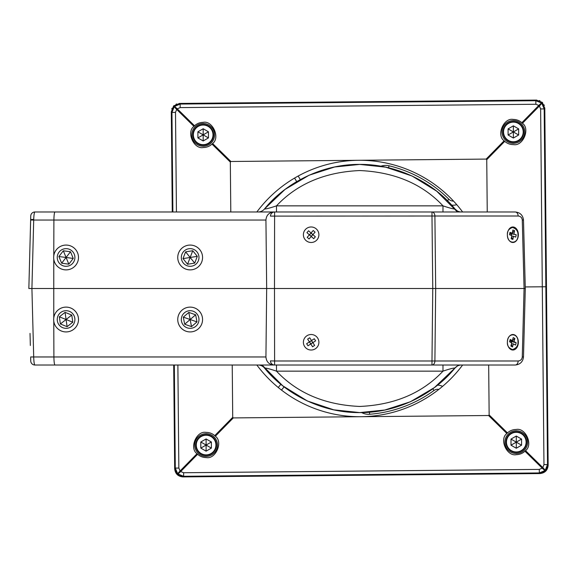 <?xml version="1.0" encoding="UTF-8"?>
<svg xmlns="http://www.w3.org/2000/svg" width="577" height="577" viewBox="0 0 577 577"><rect width="100%" height="100%" fill="white"/><g stroke="black" fill="none" stroke-linecap="round" stroke-linejoin="round"><path stroke-width="0.87" d="M274.602 365.017L274.602 360.993L431.978 360.993L432.764 288.5L274.493 288.5L274.602 360.993L270.469 360.885A4.133 4.133 0 0 0 274.602 365.017L515.225 365.017A4.133 2.921 -90 0 0 518.146 360.993C520.591 360.74 521.969 359.399 522.279 356.961L524.075 288.5L525.286 288.5L523.49 219.952C522.827 215.12 520.072 212.466 515.225 211.983L273.902 211.983C269.026 212.48 266.372 215.163 265.932 220.039L266.675 288.5L28.85 288.5L30.747 216.007L30.646 220.039L33.704 220.039L31.915 288.5L33.704 356.961C33.848 361.837 34.245 364.52 34.88 365.017L258.107 365.017A8.273 8.273 0 0 1 264.461 367.989C266.278 367.996 270.288 369.049 276.484 371.148C297.133 393.125 324.887 404.895 359.738 406.453C394.581 404.895 422.335 393.125 442.985 371.148L442.985 365.017M517.973 342.269C518.615 332.374 507.111 332.374 507.392 342.269L507.392 342.269C507.111 345.774 508.827 348.205 512.549 349.561C516.314 348.205 518.124 345.774 517.973 342.269M517.973 234.731C518.615 244.626 507.111 244.626 507.392 234.731L507.392 234.731C507.111 231.226 508.827 228.795 512.549 227.439C516.314 228.795 518.124 231.226 517.973 234.731M523.49 219.952L522.279 220.039L524.075 288.5L435.685 288.5L434.899 360.993L518.146 360.993M525.286 288.5L523.49 356.961C522.87 361.837 520.115 364.52 515.225 365.017M431.978 365.017A4.133 2.921 -90 0 0 434.899 360.993L431.978 360.993L431.978 365.017M271.572 288.5L274.493 288.5L274.602 211.983A4.133 4.133 0 0 0 270.469 216.115L431.978 216.007L432.764 288.5L435.685 288.5L434.899 216.007A4.133 2.921 -90 0 0 431.978 211.983L431.978 216.007L518.146 216.007A4.133 2.921 -90 0 0 515.225 211.983M212.004 144.099L212.588 143.507L230.901 161.488L230.324 162.079L212.004 144.099C209.538 146.349 206.638 147.488 203.299 147.524C193.829 149.544 186.075 132.025 193.937 126.37L176.685 109.435A4.133 0.418 -135.5 0 1 174.319 106.536L180.147 104.055L535.831 100.715L541.702 103.081L544.176 108.909L545.849 286.755L525.243 286.942L545.849 286.755L547.523 464.593L545.15 470.464L539.329 472.945L183.637 476.285L177.766 473.919L175.293 468.091L174.326 365.017M212.588 143.507C220.515 137.831 212.574 120.182 203.068 122.353C199.786 122.425 196.937 123.572 194.521 125.779L193.937 126.37M203.292 146.233A11.374 11.374 0 0 1 191.809 134.968A11.374 11.374 0 0 1 203.075 123.485A11.374 11.374 0 0 1 214.557 134.751A11.374 11.374 0 0 1 203.292 146.233M177.875 365.017L178.841 468.055L180.082 470.969A4.133 0.418 44.5 0 0 180.673 471.553L183.609 472.736L539.293 469.397L542.207 468.156A4.133 0.418 -45.5 0 0 542.784 467.565L543.967 464.629L540.627 108.945L539.387 106.031L522.459 123.283C530.422 128.786 523 146.45 513.494 144.611C510.155 144.639 507.233 143.55 504.724 141.351L486.75 159.67L487.24 211.983M522.459 123.283L521.868 122.706C519.401 120.543 516.53 119.453 513.256 119.439C503.707 117.448 496.097 135.242 504.132 140.774L504.724 141.351M513.48 143.32A11.374 11.374 0 0 1 501.997 132.054A11.374 11.374 0 0 1 513.27 120.571A11.374 11.374 0 0 1 524.745 131.845A11.374 11.374 0 0 1 513.48 143.32M230.901 161.488L358.533 160.291A128.217 128.217 0 0 0 256.852 211.983M230.324 162.079L230.793 211.983M486.75 159.67L486.159 159.086L504.132 140.774M462.617 211.983A128.217 128.217 0 0 0 358.533 160.291L486.159 159.086M172.884 211.983L171.953 112.407L174.319 106.536A4.133 0.418 -135.5 0 1 177.262 108.844A4.133 0.418 134.5 0 0 176.685 109.435L175.502 112.371L176.439 211.983M539.387 106.031A4.133 0.418 -135.5 0 0 538.803 105.447A4.133 0.418 -45.5 0 1 541.702 103.081A4.133 0.418 -45.5 0 1 539.387 106.031M526.628 442.141A10.343 10.343 0 0 1 516.285 452.476A10.343 10.343 0 0 1 505.95 442.141A10.343 10.343 0 0 1 516.285 431.798A10.343 10.343 0 0 1 526.628 442.141A10.343 10.343 0 0 0 516.285 431.798A10.343 10.343 0 0 0 505.95 442.141M521.572 439.09L516.285 436.039L511.006 439.09L511.006 445.192L516.285 448.242L521.572 445.192L521.572 439.09L516.285 442.141L516.285 436.039M516.285 448.242L516.285 442.141L521.572 445.192M511.006 439.09L516.285 442.141L511.006 445.192M195.913 326.214A8.828 8.828 0 0 0 196.844 313.765A8.828 8.828 0 0 0 184.402 312.828A8.828 8.828 0 0 0 183.464 325.277A8.828 8.828 0 0 0 195.913 326.214M182.065 310.116A12.405 12.405 0 0 1 199.563 311.429A12.405 12.405 0 0 1 198.25 328.926A12.405 12.405 0 0 1 180.752 327.613A12.405 12.405 0 0 1 182.065 310.116M195.646 314.797L188.809 312.409L183.327 317.126L184.669 324.238L191.499 326.632L196.988 321.908L195.646 314.797L190.158 319.521L196.988 321.908M184.669 324.238L190.158 319.521L191.499 326.632M188.809 312.409L190.158 319.521L183.327 317.126M507.464 432.901L506.887 433.493L488.568 415.512L489.145 414.921L507.464 432.901C509.931 430.651 512.83 429.512 516.17 429.476C525.64 427.456 533.393 444.975 525.532 450.63L542.784 467.565A4.133 0.418 44.5 0 1 545.15 470.464A4.133 0.418 44.5 0 1 542.207 468.156L524.947 451.221L525.532 450.63M506.887 433.493C498.954 439.169 506.894 456.818 516.408 454.647C519.682 454.575 522.531 453.428 524.947 451.221M516.177 430.767A11.374 11.374 0 0 1 527.659 442.032A11.374 11.374 0 0 1 516.393 453.515A11.374 11.374 0 0 1 504.911 442.249A11.374 11.374 0 0 1 516.177 430.767M197.017 453.717L197.601 454.294L180.673 471.553A4.133 0.418 134.5 0 1 177.766 473.919A4.133 0.418 134.5 0 1 180.082 470.969L197.017 453.717C189.047 448.214 196.468 430.55 205.975 432.389C209.314 432.361 212.235 433.45 214.745 435.649L232.719 417.33L232.228 365.017M197.601 454.294C200.068 456.457 202.938 457.547 206.213 457.561C215.762 459.552 223.371 441.758 215.336 436.226L214.745 435.649M205.989 433.68A11.374 11.374 0 0 1 217.471 444.946A11.374 11.374 0 0 1 206.205 456.429A11.374 11.374 0 0 1 194.723 445.156A11.374 11.374 0 0 1 205.989 433.68M488.568 415.512L360.942 416.709A128.217 128.217 0 0 0 462.617 365.017M489.145 414.921L488.676 365.017M232.719 417.33L233.31 417.914L215.336 436.226M256.852 365.017A128.217 128.217 0 0 0 360.942 416.709L233.31 417.914M30.646 356.961L265.932 356.961C266.372 361.837 269.026 364.52 273.902 365.017L34.88 365.017A4.133 4.133 0 0 1 30.747 360.993L30.66 357.74M457.417 211.983L436.71 191.182L412.065 175.992L385.688 167.164L359.738 164.416L334.646 166.984L309.099 175.22L285.024 189.429L264.461 209.011A8.273 8.273 0 0 1 258.107 211.983L34.88 211.983C34.281 212.394 33.892 214.875 33.718 219.426L33.704 220.039L53.899 220.039L53.776 255.813M262.052 365.017L282.759 385.818L307.411 401.008L333.787 409.836L359.738 412.584L384.823 410.016L410.37 401.78L434.445 387.571L455.015 367.989C435.296 392.562 399.024 413.002 359.738 412.584C320.444 413.002 284.172 392.562 264.461 367.989A124.084 124.084 0 0 0 280.876 384.296L278.244 387.492M294.587 178.069L296.686 181.632A124.084 124.084 0 0 0 264.461 209.011C284.172 184.438 320.444 163.998 359.738 164.416C399.024 163.998 435.296 184.438 455.015 209.011C453.19 209.004 449.18 207.951 442.985 205.852C422.335 183.875 394.581 172.105 359.738 170.547C324.887 172.105 297.133 183.875 276.484 205.852L276.484 211.983M515.117 365.017L273.902 365.017M30.026 333.398L30.343 345.479M53.769 259.066L53.769 317.934M274.493 288.5L266.675 288.5L265.932 356.961M30.747 216.007A4.133 4.133 0 0 1 34.88 211.983L273.902 211.983M54.988 365.017C54.346 364.52 53.986 361.837 53.899 356.961L53.776 321.187M442.985 211.983L442.985 205.852L276.484 205.852C270.296 207.951 266.285 209.004 264.461 209.011L264.345 209.141M276.484 365.017L276.484 371.148L442.985 371.148C449.173 369.049 453.183 367.996 455.015 367.989A8.273 8.273 0 0 1 461.362 365.017L461.196 365.017M461.196 211.983L461.362 211.983A8.273 8.273 0 0 1 455.015 209.011A124.084 124.084 0 0 0 451.589 205.08A10.343 10.343 0 0 0 456.724 204.633A10.343 10.343 0 0 1 451.589 205.08A124.084 124.084 0 0 1 455.015 209.011L452.988 206.645M455.123 209.141L457.301 210.915M452.988 370.355L455.015 367.989A124.084 124.084 0 0 1 437.539 385.162A10.343 10.343 0 0 1 442.537 386.395A10.343 10.343 0 0 0 437.539 385.162A124.084 124.084 0 0 0 455.015 367.989L455.123 367.859M264.345 367.859L266.48 370.355M265.932 220.039L53.899 220.039C53.986 215.163 54.346 212.48 54.988 211.983M216.433 445.055A10.343 10.343 0 0 1 206.097 455.39A10.343 10.343 0 0 1 195.754 445.055A10.343 10.343 0 0 1 206.097 434.712A10.343 10.343 0 0 1 216.433 445.055A10.343 10.343 0 0 0 206.097 434.712A10.343 10.343 0 0 0 195.754 445.055M211.377 442.004L206.097 438.953L200.81 442.004L200.81 448.105L206.097 451.156L211.377 448.105L211.377 442.004L206.097 445.055L206.097 438.953M206.097 451.156L206.097 445.055L211.377 448.105M200.81 442.004L206.097 445.055L200.81 448.105M74.238 254.118A8.828 8.828 0 0 0 62.713 249.322A8.828 8.828 0 0 0 57.916 260.84A8.828 8.828 0 0 0 69.435 265.644A8.828 8.828 0 0 0 74.238 254.118M54.599 262.203A12.405 12.405 0 0 1 61.35 246.004A12.405 12.405 0 0 1 77.549 252.755A12.405 12.405 0 0 1 70.798 268.954A12.405 12.405 0 0 1 54.599 262.203M63.319 250.786L58.897 256.52L61.66 263.213L68.829 264.172L73.25 258.438L70.495 251.745L63.319 250.786L66.074 257.479L70.495 251.745M68.829 264.172L66.074 257.479L73.25 258.438M58.897 256.52L66.074 257.479L61.66 263.213M198.394 260.653A8.828 8.828 0 0 0 193.331 249.242A8.828 8.828 0 0 0 181.921 254.306A8.828 8.828 0 0 0 186.984 265.716A8.828 8.828 0 0 0 198.394 260.653M178.574 253.022A12.405 12.405 0 0 1 194.615 245.903A12.405 12.405 0 0 1 201.734 261.936A12.405 12.405 0 0 1 185.693 269.055A12.405 12.405 0 0 1 178.574 253.022M192.761 250.728L185.606 251.846L183.003 258.604L187.554 264.237L194.709 263.112L197.305 256.354L192.761 250.728L190.158 257.479L197.305 256.354M187.554 264.237L190.158 257.479L194.709 263.112M185.606 251.846L190.158 257.479L183.003 258.604M60.628 312.575A8.828 8.828 0 0 0 59.128 324.966A8.828 8.828 0 0 0 71.519 326.467A8.828 8.828 0 0 0 73.019 314.076A8.828 8.828 0 0 0 60.628 312.575M73.733 329.287A12.405 12.405 0 0 1 56.308 327.181A12.405 12.405 0 0 1 58.414 309.755A12.405 12.405 0 0 1 75.839 311.861A12.405 12.405 0 0 1 73.733 329.287M60.376 323.985L67.098 326.683L72.789 322.218L71.772 315.056L65.057 312.352L59.359 316.823L60.376 323.985L66.074 319.521L59.359 316.823M71.772 315.056L66.074 319.521L65.057 312.352M67.098 326.683L66.074 319.521L72.789 322.218M304.627 346.481A7.753 7.753 0 0 0 315.352 348.782A7.753 7.753 0 0 0 317.653 338.057A7.753 7.753 0 0 0 306.928 335.756A7.753 7.753 0 0 0 304.627 346.481M309.77 341.678L309.993 342.024L309.423 341.901L310.772 343.986L312.857 342.637L314.653 345.414L312.568 346.763L310.772 343.986L307.995 345.782L306.647 343.697L309.423 341.901L307.628 339.125L309.712 337.776L312.857 342.637L315.633 340.841L314.285 338.757L311.508 340.553L311.385 341.122L311.731 340.899M309.423 341.901L311.508 340.553M310.772 343.986L310.895 343.416L310.549 343.64M312.633 342.291L312.51 342.861M312.287 342.514L312.857 342.637M523.714 131.945A10.343 10.343 0 0 1 513.371 142.288A10.343 10.343 0 0 1 503.036 131.945A10.343 10.343 0 0 1 513.371 121.61A10.343 10.343 0 0 1 523.714 131.945A10.343 10.343 0 0 0 513.371 121.61A10.343 10.343 0 0 0 503.036 131.945M518.658 128.895L513.371 125.844L508.092 128.895L508.092 134.996L513.371 138.047L518.658 134.996L518.658 128.895L513.371 131.945L513.371 125.844M513.371 138.047L513.371 131.945L518.658 134.996M508.092 128.895L513.371 131.945L508.092 134.996M514.872 335.049A7.753 5.481 90 0 0 507.392 342.269A7.753 5.481 90 0 0 510.869 349.489A7.753 5.481 90 0 0 517.98 345.096A7.753 5.481 90 0 0 514.872 335.049M511.316 344.476L512.513 346.957L513.371 343.878L515.549 345.082L516.191 342.774L514.013 341.57L511.669 341.57L510.039 340.661L510.198 339.456L512.376 340.661L510.039 340.661L509.707 341.844M512.513 346.957L510.883 346.049L511.734 342.969L509.556 341.764L510.198 339.456M513.371 343.878L511.482 343.878M516.191 342.774L511.669 341.57L511.345 342.752M512.376 340.661L513.227 337.581L514.864 338.483L511.669 341.57L510.039 340.661L509.909 341.195L510.018 340.812M514.013 341.57L514.864 338.483M510.998 341.8L511.669 341.57L511.272 341.952L511.107 341.418M511.272 341.952L511.085 342.615M547.523 464.723L548.15 465.213C547.71 470.241 544.976 473.025 539.957 473.566L183.017 476.912L539.957 473.566C544.94 472.989 547.674 470.205 548.15 465.213L544.796 108.281L542.322 102.454L536.451 100.088L179.512 103.434L173.684 105.916L171.319 111.787L172.263 211.983L171.319 111.787L171.823 112.277C172.263 107.25 174.997 104.466 180.01 103.925L535.961 100.586C540.988 101.033 543.765 103.759 544.306 108.779L547.652 464.723C547.205 469.75 544.472 472.534 539.459 473.075L183.515 476.414C178.488 475.967 175.704 473.241 175.163 468.221L174.196 365.017M172.754 211.983L171.953 112.277M175.293 468.221L174.672 468.719L173.699 365.017L174.672 468.719C175.242 473.703 178.026 476.436 183.017 476.912L183.508 476.285M179.173 103.449L180.017 104.055M539.459 472.945L539.957 473.566M536.79 100.088L535.961 100.715M544.789 107.942L544.176 108.779M183.609 472.736L183.637 476.285L539.329 472.945C544.313 472.368 547.039 469.591 547.523 464.593L545.849 286.755M175.502 112.371L171.953 112.407C172.429 107.409 175.163 104.632 180.139 104.055L180.175 107.603L177.262 108.844L194.521 125.779M178.841 468.055L175.293 468.091C175.862 473.075 178.646 475.809 183.637 476.285M521.868 122.706L538.803 105.447L535.86 104.264L535.831 100.715C540.822 101.191 543.606 103.925 544.176 108.909L540.627 108.945M514.309 227.244A7.753 5.481 90 0 0 507.392 234.731A7.753 5.481 90 0 0 511.438 242.217A7.753 5.481 90 0 0 518.168 236.758A7.753 5.481 90 0 0 514.309 227.244M511.539 236.967L512.881 239.448L513.487 236.253L515.751 237.118L516.206 234.724L509.917 233.209L509.996 232.343L512.253 233.209L509.917 233.209L509.614 234.767M512.881 239.448L511.186 238.799L511.799 235.604L509.541 234.738L509.996 232.343M513.487 236.253L511.669 236.253M516.206 234.724L511.611 233.858L511.309 235.416M512.253 233.209L512.866 230.014L514.561 230.663L512.268 233.144M513.948 233.858L514.561 230.663M512.21 233.209L511.611 233.858L509.917 233.209L509.83 233.714L509.902 233.317M510.955 234.147L511.611 233.858L511.244 234.255L511.034 233.75M511.244 234.255L511.042 235.315M316.29 228.932A7.753 7.753 0 0 0 305.341 229.581A7.753 7.753 0 0 0 305.99 240.53A7.753 7.753 0 0 0 316.939 239.881A7.753 7.753 0 0 0 316.29 228.932M312.619 234.933L312.308 234.659L312.893 234.63L311.039 232.978L309.387 234.839L306.914 232.639L308.558 230.786L311.039 232.978L313.232 230.504L315.085 232.149L312.893 234.63L315.367 236.822L313.722 238.676L309.387 234.839L307.195 237.313L309.048 238.957L311.248 236.483L311.212 235.899L310.938 236.209M312.893 234.63L311.248 236.483M311.039 232.978L311.068 233.562L311.342 233.252M309.698 235.113L309.661 234.529M309.972 234.803L309.387 234.839M213.526 134.859A10.343 10.343 0 0 1 203.183 145.202A10.343 10.343 0 0 1 192.841 134.859A10.343 10.343 0 0 1 203.183 124.524A10.343 10.343 0 0 1 213.526 134.859A10.343 10.343 0 0 0 203.183 124.524A10.343 10.343 0 0 0 192.841 134.859M208.463 131.808L203.183 128.758L197.897 131.808L197.897 137.91L203.183 140.961L208.463 137.91L208.463 131.808L203.183 134.859L203.183 128.758M203.183 140.961L203.183 134.859L208.463 137.91M197.897 131.808L203.183 134.859L197.897 137.91M523.49 220.039L522.279 220.039M518.146 216.007C520.569 216.252 521.947 217.579 522.279 219.996M522.279 356.961L523.49 356.961M535.86 104.264L180.175 107.603M506.462 442.141A9.823 9.823 0 0 0 516.285 451.964A9.823 9.823 0 0 0 526.109 442.141A9.823 9.823 0 0 0 516.285 432.317A9.823 9.823 0 0 0 506.462 442.141M539.293 469.397L539.329 472.945M543.967 464.629L547.523 464.593M33.718 219.426A4.133 0.404 -178.5 0 0 30.653 219.729M196.274 445.055A9.823 9.823 0 0 0 206.097 454.878A9.823 9.823 0 0 0 215.921 445.055A9.823 9.823 0 0 0 206.097 435.231A9.823 9.823 0 0 0 196.274 445.055M503.548 131.945A9.823 9.823 0 0 0 513.371 141.769A9.823 9.823 0 0 0 523.195 131.945A9.823 9.823 0 0 0 513.371 122.122A9.823 9.823 0 0 0 503.548 131.945M541.969 102.129L542.654 102.8M173.36 106.269L174.038 105.584M548.15 465.213L544.796 108.281M298.179 176.021L300.285 179.584M380.856 166.226A14.475 14.475 0 0 1 389.035 165.801A126.147 126.147 0 0 1 448.906 199.267A6.203 6.203 0 0 0 453.529 201.077M389.035 165.801L388.552 167.813M448.906 199.267L447.442 200.731M284.108 386.871L281.482 390.066M438.837 389.41A6.203 6.203 0 0 0 433.983 390.485A126.147 126.147 0 0 1 369.648 414.257A14.475 14.475 0 0 1 361.635 412.569M369.482 412.202L369.648 414.257M432.772 388.811L433.983 390.485M193.36 134.859A9.823 9.823 0 0 0 203.183 144.683A9.823 9.823 0 0 0 213.007 134.859A9.823 9.823 0 0 0 203.183 125.036A9.823 9.823 0 0 0 193.36 134.859M264.461 209.011L266.48 206.645M455.015 367.989L457.301 366.085M543.952 104.711L544.299 105.519M175.942 104.286L176.75 103.939M172.097 108.202L171.773 109.017M536.451 100.088L179.512 103.434M540.036 100.867L539.221 100.535M174.672 468.719C175.206 473.739 177.99 476.472 183.017 476.912"/></g></svg>
